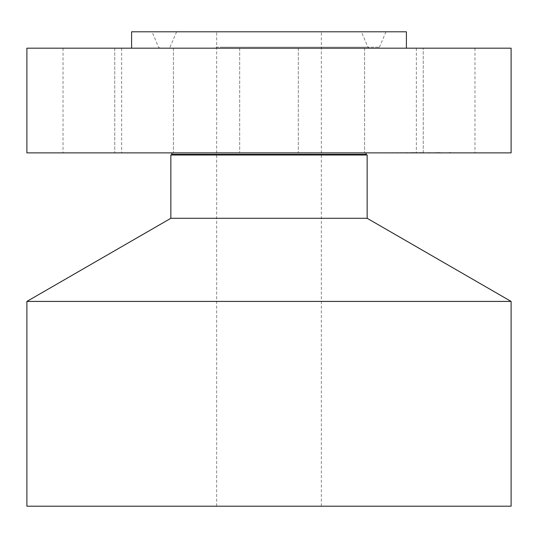 <?xml version="1.0" encoding="UTF-8"?>
<svg xmlns="http://www.w3.org/2000/svg" width="538" height="538" viewBox="0 0 538 538"><rect width="100%" height="100%" fill="white"/><g stroke="black" fill="none" stroke-linecap="round" stroke-linejoin="round"><path stroke-width="0.4" stroke-dasharray="2.69 2.02" d="M471.396 48.178L416.351 48.178L471.396 48.178M471.396 152.873L416.351 152.873L471.396 152.873M511.1 48.178L26.9 48.178M334.878 48.178L131.595 48.178L334.878 48.178M422.048 48.178L364.609 48.178L422.048 48.178M283.055 48.178L239.686 48.178L283.055 48.178M135.825 48.178L173.391 48.178L135.825 48.178M66.604 48.178L121.649 48.178L66.604 48.178M115.952 48.178L173.391 48.178L115.952 48.178M402.175 48.178L364.609 48.178L402.175 48.178M511.1 152.873L26.9 152.873M406.405 31.796L131.595 31.796M325.08 31.796L152.032 31.796L325.08 31.796M216.774 48.178L364.603 48.178L216.774 48.178M317.158 48.178L168.555 48.178L317.158 48.178M224.696 31.796L361.415 31.796L224.696 31.796M294.098 31.796L216.653 31.796L294.098 31.796M294.098 506.204L216.653 506.204L294.098 506.204M511.1 506.204L26.9 506.204M511.1 301.414L26.9 301.414M367.151 218.3L170.849 218.3M367.151 155.018L170.849 155.018M315.678 152.873L171.635 152.873L315.678 152.873M422.048 152.873L364.609 152.873L454.469 152.873L364.609 152.873L422.054 152.61M283.055 152.873L239.686 152.873L283.055 152.873M135.825 152.873L173.391 152.873L135.825 152.873M66.604 152.873L121.649 152.873L66.604 152.873M115.952 152.873L173.391 152.873L115.952 152.873M414.361 152.61L412.498 152.61L414.361 152.61M451.106 152.61L449.243 152.61L451.106 152.61M440.346 152.61L438.483 152.61L440.346 152.61M422.532 152.873L425.545 152.873L422.532 152.61M430.36 152.873L426.439 152.873L430.36 152.61M430.615 152.873L437.919 152.61L430.615 152.873M425.128 152.873L423.258 152.873L425.955 152.873L423.258 152.873L425.114 152.61M423.238 152.873L423.238 48.178L423.245 152.61M414.361 152.873L412.498 152.873L414.361 152.873M451.106 152.873L449.243 152.873L451.106 152.873M440.346 152.873L438.483 152.873L440.346 152.873M216.054 47.189L379.431 47.189L216.054 47.189M221.562 47.189L367.952 47.189L221.562 47.189M365.968 154.339L172.032 154.339M474.98 48.178L474.98 152.873M160.062 48.178L158.569 47.189L152.032 31.796M176.585 31.796L170.048 47.189L168.555 48.178M321.347 506.204L321.347 31.796M216.653 506.204L216.653 31.796M369.445 48.178L367.952 47.189L361.415 31.796M385.968 31.796L379.431 47.189L377.938 48.178M416.351 48.178L416.351 152.873M364.609 48.178L364.609 152.873L364.609 48.178M239.686 48.178L239.686 152.873L239.686 48.178M298.314 48.178L298.314 152.873L298.314 48.178M114.762 48.178L114.762 152.873L114.762 48.178M173.391 48.178L173.391 152.873L173.391 48.178M63.02 48.178L63.02 152.873M121.649 48.178L121.649 152.873"/><path stroke-width="0.81" d="M26.9 48.178L511.1 48.178L511.1 152.873L26.9 152.873L26.9 48.178M131.595 48.178L131.595 31.796L406.405 31.796L406.405 48.178M511.1 301.414L26.9 301.414L26.9 506.204L511.1 506.204L511.1 301.414L367.151 218.3L367.151 155.018L365.968 154.339L366.365 152.873M26.9 301.414L170.849 218.3L367.151 218.3M170.849 218.3L170.849 155.018L367.151 155.018M170.849 155.018L172.032 154.339L365.968 154.339M172.032 154.339L171.635 152.873"/></g></svg>
